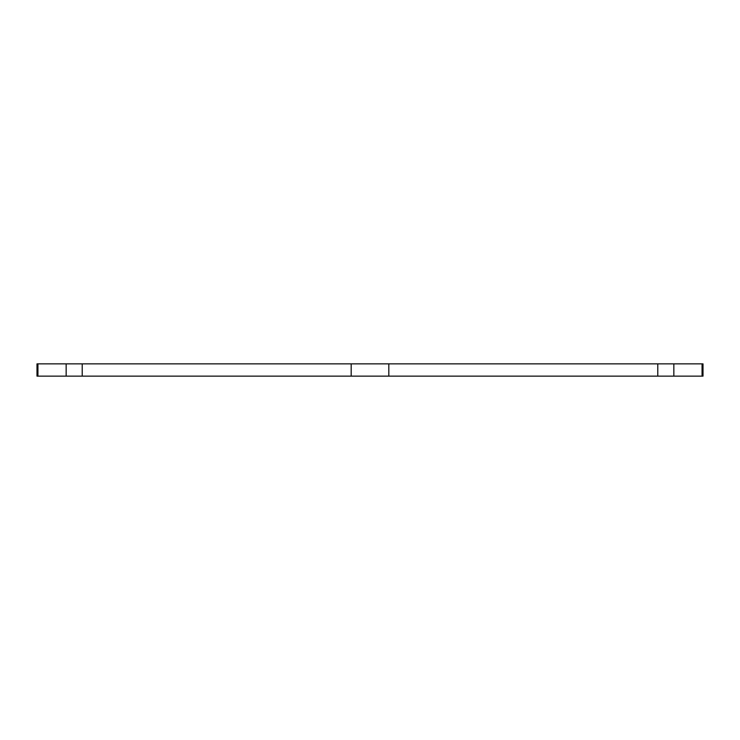 <?xml version="1.0" encoding="UTF-8"?>
<svg xmlns="http://www.w3.org/2000/svg" width="740" height="740" viewBox="0 0 740 740"><rect width="100%" height="100%" fill="white"/><g stroke="black" fill="none" stroke-linecap="round" stroke-linejoin="round"><path stroke-width="1.11" d="M702.066 376.142L702.066 363.858L703 363.858L703 376.142L37 376.142L37 363.858L37.934 363.858L37.934 376.142M66.156 376.142L66.156 363.858L37.934 363.858M66.156 363.858L82.214 363.858L82.214 376.142M351.186 376.142L351.186 363.858L82.214 363.858M351.186 363.858L388.815 363.858L388.815 376.142M657.786 376.142L657.786 363.858L388.815 363.858M657.786 363.858L673.844 363.858L673.844 376.142M702.066 363.858L673.844 363.858"/></g></svg>
